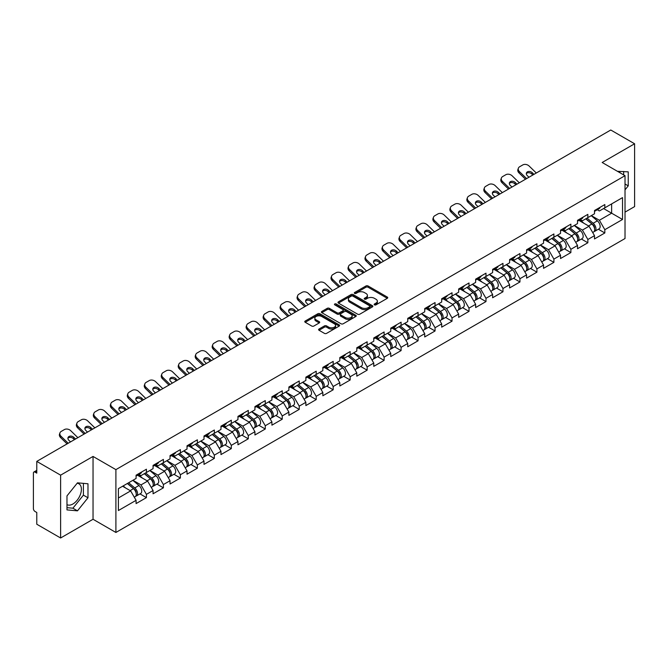 <?xml version="1.0" encoding="UTF-8"?>
<svg xmlns="http://www.w3.org/2000/svg" width="668" height="668" viewBox="0 0 668 668"><rect width="100%" height="100%" fill="white"/><g stroke="black" fill="none" stroke-linecap="round" stroke-linejoin="round"><path stroke-width="1" d="M374.464 304.858A1.06 0.61 0 0 0 375.959 304.858L387.306 298.312A1.511 0.868 0 0 0 387.749 297.694A1.511 0.868 0 0 0 387.306 297.076L368.076 285.971A1.511 0.868 0 0 0 365.947 285.971L354.591 292.526A1.06 0.61 0 0 0 354.282 292.96A1.06 0.61 0 0 0 354.591 293.394A1.06 0.61 0 0 0 356.086 293.394L357.555 292.542A4.835 2.789 0 0 1 364.394 292.542L365.997 293.469A4.835 2.789 0 0 1 367.408 295.44A4.835 2.789 0 0 1 365.997 297.419L364.528 298.262A1.06 0.61 0 0 0 364.219 298.696A1.06 0.61 0 0 0 364.528 299.13A1.06 0.61 0 0 0 366.022 299.13L367.492 298.279A4.835 2.789 0 0 1 374.33 298.279L375.934 299.206A4.835 2.789 0 0 1 377.345 301.176A4.835 2.789 0 0 1 375.934 303.147L374.464 303.998A1.06 0.61 0 0 0 374.155 304.433A1.06 0.61 0 0 0 374.464 304.858L374.464 303.998M66.975 504.632A12.007 6.931 120 0 0 72.904 503.998A12.007 6.931 120 0 0 80.753 493.418A12.007 6.931 120 0 0 78.907 483.799A12.007 6.931 120 0 0 77.137 483.256M617.524 171.359A12.007 6.931 -60 0 1 619.161 171.885A12.007 6.931 -60 0 1 620.438 173.045M319.045 329.023A1.511 0.868 0 0 0 318.603 329.641A1.511 0.868 0 0 0 319.045 330.259L324.439 333.374A1.511 0.868 0 0 0 326.577 333.374L339.185 326.093A1.511 0.868 0 0 0 339.628 325.475A1.511 0.868 0 0 0 339.185 324.865L319.955 313.76A1.511 0.868 0 0 0 317.818 313.76L305.209 321.041A1.511 0.868 0 0 0 304.767 321.65A1.511 0.868 0 0 0 305.209 322.268L311.731 326.034A1.511 0.868 0 0 0 313.868 326.034L319.262 322.92A1.511 0.868 0 0 0 319.705 322.302A1.511 0.868 0 0 0 319.262 321.684L316.031 319.822A4.041 2.33 0 0 1 314.845 318.168A4.041 2.33 0 0 1 317.342 316.014A4.041 2.33 0 0 1 321.742 316.523L334.401 323.83A4.041 2.33 0 0 1 335.586 325.475A4.041 2.33 0 0 1 333.09 327.637A4.041 2.33 0 0 1 328.689 327.128L326.577 325.909A1.511 0.868 0 0 0 324.439 325.909L319.045 329.023L319.045 330.259M93.044 456.436L60.613 475.157L36.773 461.396L610.769 130.009L634.6 143.77L602.169 162.491L625.023 175.684L115.898 469.629L93.044 456.436L93.044 519.27L115.898 532.463L115.898 469.629M357.664 314.194A1.511 0.868 0 0 0 359.801 314.194L372.41 306.913A1.511 0.868 0 0 0 372.853 306.295A1.511 0.868 0 0 0 372.41 305.677L353.18 294.58A1.511 0.868 0 0 0 351.042 294.58L338.434 301.852A1.511 0.868 0 0 0 337.991 302.47A1.511 0.868 0 0 0 338.434 303.088L357.664 314.194M335.169 305.092A1.06 0.61 0 0 1 336.246 305.243L355.777 316.515L343.185 323.78A1.511 0.868 0 0 1 341.056 323.78L321.826 312.682L321.826 311.447A1.511 0.868 0 0 0 321.383 312.065A1.511 0.868 0 0 0 321.826 312.682M321.826 311.447L327.22 308.332A1.511 0.868 0 0 1 329.357 308.332L337.156 312.833A1.511 0.868 0 0 0 339.286 312.833L342.868 310.77A1.511 0.868 0 0 0 343.31 310.152A1.511 0.868 0 0 0 342.868 309.534L334.751 304.85A1.06 0.61 0 0 1 334.443 304.416A1.06 0.61 0 0 1 335.094 303.848A1.06 0.61 0 0 1 336.246 303.982L355.793 315.271A1.511 0.868 0 0 1 356.236 315.889A1.511 0.868 0 0 1 355.793 316.507L355.793 315.271M115.898 532.463L625.023 238.526L625.023 175.684M139.971 493.894L146.426 497.618L146.426 494.353L140.981 484.926L132.932 480.275M146.426 497.618L136.088 503.589L136.088 500.324L118.403 510.536L118.403 488.667L136.088 478.455L136.088 475.19L146.426 469.22L146.426 472.485L153.064 468.652L153.064 465.387L163.401 459.417L163.401 462.682L170.039 458.849L170.039 455.584L180.377 449.614L180.377 452.887L187.023 449.046L187.023 445.781L197.361 439.811L197.361 443.084L203.999 439.252L203.999 435.979L214.336 430.008L214.336 433.281L220.974 429.449L220.974 426.176L231.312 420.205L231.312 423.479L237.95 419.646L237.95 416.373L248.296 410.411L248.296 413.676L254.934 409.843L254.934 406.578L265.271 400.608L265.271 403.873L271.909 400.04L271.909 396.775L282.247 390.805L282.247 394.07L288.885 390.237L288.885 386.972L299.231 381.002L299.231 384.267L305.869 380.434L305.869 377.169L316.206 371.199L316.206 374.464L322.844 370.631L322.844 367.367L333.182 361.396L333.182 364.661L339.82 360.829L339.82 357.564L350.166 351.593L350.166 354.858L356.804 351.026L356.804 347.761L367.141 341.791L367.141 345.055L373.779 341.223L373.779 337.958L384.117 331.988L384.117 335.252L390.755 331.42L390.755 328.155L401.092 322.185L401.092 325.458L407.739 321.625L407.739 318.352L418.076 312.382L418.076 315.655L424.714 311.822L424.714 308.549L435.052 302.579L435.052 305.852L441.69 302.019L441.69 298.746L452.027 292.776L452.027 296.049L458.665 292.217L458.665 288.943L469.011 282.981L469.011 286.246L475.649 282.414L475.649 279.149L485.987 273.179L485.987 276.443L492.625 272.611L492.625 269.346L502.962 263.376L502.962 266.641L509.6 262.808L509.6 259.543L519.946 253.573L519.946 256.838L526.584 253.005L526.584 249.74L536.922 243.77L536.922 247.035L543.56 243.202L543.56 239.937L553.897 233.967L553.897 237.232L560.535 233.399L560.535 230.134L570.881 224.164L570.881 227.429L577.519 223.596L577.519 220.331L587.857 214.361L587.857 217.626L594.495 213.793L594.495 210.529L604.832 204.558L604.832 207.832L622.518 197.619L622.518 219.48L604.832 229.692L599.388 220.273L591.339 215.622M598.378 229.233L604.832 232.965L604.832 229.692M604.832 232.965L594.495 238.935L594.495 235.662L587.857 239.495L582.413 230.068L574.363 225.425M581.402 239.035L587.857 242.768L587.857 239.495M587.857 242.768L577.519 248.73L577.519 245.465L570.881 249.298L565.437 239.87L557.379 235.219M564.418 248.838L570.881 252.562L570.881 249.298M570.881 252.562L560.535 258.533L560.535 255.268L553.897 259.101L548.461 249.673L540.404 245.022M547.443 258.641L553.897 262.365L553.897 259.101M553.897 262.365L543.56 268.336L543.56 265.071L536.922 268.903L531.477 259.476L523.428 254.825M530.467 268.444L536.922 272.168L536.922 268.903M536.922 272.168L526.584 278.139L526.584 274.874L519.946 278.706L514.502 269.279L506.444 264.628M513.483 278.247L519.946 281.971L519.946 278.706M519.946 281.971L509.6 287.941L509.6 284.677L502.962 288.509L497.526 279.082L489.469 274.431M496.508 288.05L502.962 291.774L502.962 288.509M502.962 291.774L492.625 297.744L492.625 294.479L485.987 298.312L480.542 288.885L472.493 284.234M479.532 297.853L485.987 301.577L485.987 298.312M485.987 301.577L475.649 307.547L475.649 304.282L469.011 308.115L463.567 298.688L455.509 294.037M462.548 307.656L469.011 311.38L469.011 308.115M469.011 311.38L458.665 317.35L458.665 314.085L452.027 317.918L446.591 308.491L438.534 303.84M445.573 317.45L452.027 321.183L452.027 317.918M452.027 321.183L441.69 327.153L441.69 323.88L435.052 327.721L429.607 318.294L421.558 313.643M428.597 327.253L435.052 330.986L435.052 327.721M435.052 330.986L424.714 336.956L424.714 333.683L418.076 337.515L412.632 328.097L404.583 323.446M411.613 337.056L418.076 340.789L418.076 337.515M418.076 340.789L407.739 346.759L407.739 343.486L401.092 347.318L395.656 337.899L387.599 333.248M394.638 346.859L401.092 350.591L401.092 347.318M401.092 350.591L390.755 356.562L390.755 353.288L384.117 357.121L378.672 347.694L370.623 343.051M377.662 356.662L384.117 360.394L384.117 357.121M384.117 360.394L373.779 366.356L373.779 363.091L367.141 366.924L361.697 357.497L353.648 352.854M360.687 366.465L367.141 370.189L367.141 366.924M367.141 370.189L356.804 376.159L356.804 372.894L350.166 376.727L344.721 367.3L336.664 362.649M343.703 376.268L350.166 379.992L350.166 376.727M350.166 379.992L339.82 385.962L339.82 382.697L333.182 386.53L327.746 377.103L319.688 372.452M326.727 386.071L333.182 389.795L333.182 386.53M333.182 389.795L322.844 395.765L322.844 392.5L316.206 396.333L310.762 386.906L302.713 382.255M309.752 395.873L316.206 399.598L316.206 396.333M316.206 399.598L305.869 405.568L305.869 402.303L299.231 406.136L293.786 396.709L285.729 392.058M292.768 405.676L299.231 409.4L299.231 406.136M299.231 409.4L288.885 415.371L288.885 412.106L282.247 415.939L276.811 406.511L268.753 401.86M275.792 415.479L282.247 419.203L282.247 415.939M282.247 419.203L271.909 425.174L271.909 421.909L265.271 425.741L259.827 416.314L251.778 411.663M258.817 425.282L265.271 429.006L265.271 425.741M265.271 429.006L254.934 434.977L254.934 431.712L248.296 435.544L242.851 426.117L234.794 421.466M241.833 435.077L248.296 438.809L248.296 435.544M248.296 438.809L237.95 444.779L237.95 441.515L231.312 445.347L225.876 435.92L217.818 431.269M224.857 444.88L231.312 448.612L231.312 445.347M231.312 448.612L220.974 454.582L220.974 451.309L214.336 455.142L208.892 445.723L200.843 441.072M207.882 454.683L214.336 458.415L214.336 455.142M214.336 458.415L203.999 464.385L203.999 461.112L197.361 464.945L191.916 455.526L183.867 450.875M190.898 464.485L197.361 468.218L197.361 464.945M197.361 468.218L187.023 474.188L187.023 470.915L180.377 474.748L174.941 465.329L166.883 460.678M173.922 474.288L180.377 478.021L180.377 474.748M180.377 478.021L170.039 483.991L170.039 480.718L163.401 484.55L157.957 475.123L149.908 470.481M156.947 484.091L163.401 487.824L163.401 484.55M163.401 487.824L153.064 493.786L153.064 490.521L146.426 494.353M138.877 474.414L140.981 475.633L146.426 472.485M140.981 484.926L147.62 481.094L137.466 475.232M153.064 490.521L147.62 481.094M155.853 464.611L157.957 465.83L163.401 462.682M157.957 475.123L164.604 471.291L154.442 465.429M170.039 480.718L164.604 471.291M172.837 454.808L174.941 456.027L180.377 452.887M174.941 465.329L181.579 461.488L171.417 455.626M187.023 470.915L181.579 461.488M189.812 445.005L191.916 446.224L197.361 443.084M191.916 455.526L198.555 451.693L188.401 445.823M203.999 461.112L198.555 451.693M206.788 435.202L208.892 436.421L214.336 433.281M208.892 445.723L215.53 441.89L205.377 436.02M220.974 451.309L215.53 441.89M223.772 425.407L225.876 426.618L231.312 423.479M225.876 435.92L232.514 432.087L222.352 426.217M237.95 441.515L232.514 432.087M240.747 415.605L242.851 416.815L248.296 413.676M242.851 426.117L249.49 422.285L239.336 416.414M254.934 431.712L249.49 422.285M257.723 405.802L259.827 407.012L265.271 403.873M259.827 416.314L266.465 412.482L256.312 406.62M271.909 421.909L266.465 412.482M274.707 395.999L276.811 397.209L282.247 394.07M276.811 406.511L283.449 402.679L273.287 396.817M288.885 412.106L283.449 402.679M291.682 386.196L293.786 387.407L299.231 384.267M293.786 396.709L300.425 392.876L290.271 387.014M305.869 402.303L300.425 392.876M308.658 376.393L310.762 377.604L316.206 374.464M310.762 386.906L317.4 383.073L307.247 377.211M322.844 392.5L317.4 383.073M325.642 366.59L327.746 367.809L333.182 364.661M327.746 377.103L334.384 373.27L324.222 367.408M339.82 382.697L334.384 373.27M342.617 356.787L344.721 358.006L350.166 354.858M344.721 367.3L351.36 363.467L341.198 357.605M356.804 372.894L351.36 363.467M359.593 346.984L361.697 348.203L367.141 345.055M361.697 357.497L368.335 353.664L358.182 347.803M373.779 363.091L368.335 353.664M376.577 337.181L378.672 338.4L384.117 335.252M378.672 347.694L385.319 343.861L375.157 338M390.755 353.288L385.319 343.861M393.552 327.378L395.656 328.598L401.092 325.458M395.656 337.899L402.295 334.067L392.133 328.197M407.739 343.486L402.295 334.067M410.528 317.576L412.632 318.795L418.076 315.655M412.632 328.097L419.27 324.264L409.117 318.394M424.714 333.683L419.27 324.264M427.503 307.781L429.607 308.992L435.052 305.852M429.607 318.294L436.246 314.461L426.092 308.591M441.69 323.88L436.246 314.461M444.487 297.978L446.591 299.189L452.027 296.049M446.591 308.491L453.23 304.658L443.068 298.788M458.665 314.085L453.23 304.658M461.463 288.175L463.567 289.386L469.011 286.246M463.567 298.688L470.205 294.855L460.052 288.993M475.649 304.282L470.205 294.855M478.438 278.372L480.542 279.583L485.987 276.443M480.542 288.885L487.181 285.052L477.027 279.191M492.625 294.479L487.181 285.052M495.422 268.569L497.526 269.78L502.962 266.641M497.526 279.082L504.165 275.249L494.003 269.388M509.6 284.677L504.165 275.249M512.398 258.766L514.502 259.977L519.946 256.838M514.502 269.279L521.14 265.446L510.987 259.585M526.584 274.874L521.14 265.446M529.373 248.964L531.477 250.174L536.922 247.035M531.477 259.476L538.116 255.644L527.962 249.782M543.56 265.071L538.116 255.644M546.357 239.161L548.461 240.38L553.897 237.232M548.461 249.673L555.1 245.841L544.938 239.979M560.535 255.268L555.1 245.841M563.333 229.358L565.437 230.577L570.881 227.429M565.437 239.87L572.075 236.038L561.913 230.176M577.519 245.465L572.075 236.038M580.308 219.555L582.413 220.774L587.857 217.626M582.413 230.068L589.051 226.235L578.897 220.373M594.495 235.662L589.051 226.235M597.292 209.752L599.388 210.971L604.832 207.832M599.388 220.273L611.637 213.201L611.637 203.899L622.518 197.619M603.58 208.55L622.518 219.48M625.023 212.132L634.6 206.604L634.6 143.77M60.613 475.157L60.613 537.99L36.773 524.23L36.773 512.481L35.037 511.479A2.305 1.336 -120 0 1 33.4 508.649L33.4 473.086A2.305 1.336 -120 0 1 33.876 472.025A2.305 1.336 -120 0 1 35.037 472.142L36.773 473.144L36.773 461.396M60.613 537.99L93.044 519.27M118.403 497.969L130.644 490.896L122.586 486.246M136.088 500.324L130.644 490.896M625.023 189.854L628.237 185.863L628.237 171.86L617.424 171.3M87.984 483.774L77.48 482.83L66.975 495.898L66.975 509.901L77.48 510.836L87.984 497.777L87.984 483.774M374.882 305.009L375.934 304.408A4.835 2.789 0 0 0 377.345 302.437L377.345 301.176M367.408 295.44L367.408 296.701A4.835 2.789 0 0 1 365.997 298.671L364.953 299.272M387.29 298.32L368.076 287.232A1.511 0.868 0 0 0 365.947 287.232L355.017 293.536M372.385 306.921L353.18 295.832A1.511 0.868 0 0 0 351.042 295.832L338.459 303.097M369.738 306.729A1.06 0.61 0 0 0 370.047 306.295A1.06 0.61 0 0 0 369.738 305.861L352.854 296.116A1.06 0.61 0 0 0 351.36 296.116L349.815 297.018A4.835 2.789 0 0 0 348.395 298.988A4.835 2.789 0 0 0 349.815 300.959L361.346 307.622A4.835 2.789 0 0 0 368.185 307.622L369.738 306.729L369.738 307.981A1.06 0.61 0 0 0 370.047 307.556L370.047 306.295M348.395 298.988L348.395 300.241A4.835 2.789 0 0 0 349.815 302.22L349.815 300.959M369.738 307.981L368.185 308.883A4.835 2.789 0 0 1 361.346 308.883L349.815 302.22M321.842 312.691L327.22 309.585L327.22 308.332M343.31 310.152L343.31 311.405A1.511 0.868 0 0 1 342.868 312.023L339.286 314.094A1.511 0.868 0 0 1 337.156 314.094L329.357 309.585A1.511 0.868 0 0 0 327.22 309.585M345.247 317.509A4.041 2.33 0 0 0 349.648 318.01A4.041 2.33 0 0 0 352.145 315.855A4.041 2.33 0 0 0 350.959 314.21L346.5 311.63A1.511 0.868 0 0 0 344.362 311.63L340.789 313.701A1.511 0.868 0 0 0 340.346 314.311A1.511 0.868 0 0 0 340.789 314.929L345.247 317.509L345.247 318.761A4.041 2.33 0 0 0 349.648 319.271A4.041 2.33 0 0 0 352.145 317.116L352.145 315.855M340.346 314.311L340.346 315.572A1.511 0.868 0 0 0 340.789 316.189L340.789 314.929M345.247 318.761L340.789 316.189M335.586 325.475L335.586 326.736A4.041 2.33 0 0 1 333.09 328.89A4.041 2.33 0 0 1 328.689 328.38L326.577 327.17A1.511 0.868 0 0 0 324.439 327.17L319.062 330.268M314.845 318.168L314.845 319.429A4.041 2.33 0 0 0 316.031 321.074L316.031 319.822M319.237 322.928L316.031 321.074M339.185 324.865L339.185 326.093L319.955 315.012A1.511 0.868 0 0 0 317.818 315.012L305.234 322.285M623.661 174.899L623.661 171.451M625.023 184.009L628.237 185.863M66.975 507.672L72.904 508.198L83.408 495.138L83.408 483.365M83.408 495.138L87.984 497.777M72.904 508.198L77.48 510.836M593.201 224.991L592.441 224.548M594.178 231.462A5.077 2.931 -120 0 0 594.912 231.237A5.077 2.931 -120 0 0 595.823 227.688A5.077 2.931 -120 0 0 593.176 223.262L587.055 218.094M594.912 231.237L599.104 228.815A5.077 2.931 -120 0 0 600.014 225.266A5.077 2.931 -120 0 0 597.367 220.841L591.247 215.672M585.878 218.77L592.858 224.665A3.081 1.779 60 0 1 594.52 228.464M592.683 232.522L593.61 231.988A5.077 2.931 -120 0 0 594.52 228.439A5.077 2.931 -120 0 0 591.873 224.014L585.744 218.845M583.982 223.312L579.849 219.822M525.491 179.241L519.003 172.92A4.618 3.39 -160.3 0 1 517.925 169.472L518.385 168.194A4.618 3.39 19.7 0 0 519.462 171.643L526.609 178.598M532.839 174.999L531.803 173.989A3.54 2.597 19.7 0 0 526.935 173.129A3.54 2.597 19.7 0 0 526.317 173.638M536.295 173.004L529.148 166.048A4.618 3.39 19.7 0 0 522.793 164.929L519.637 166.749A4.618 3.39 19.7 0 0 518.385 168.194M533.949 174.356L532.262 172.711A3.54 2.597 -160.3 0 0 527.394 171.851A3.54 2.597 -160.3 0 0 526.434 172.962A3.54 2.597 -160.3 0 0 527.261 175.601L528.947 177.245M595.856 209.744A5.077 2.931 60 0 1 594.912 211.13A5.077 2.931 60 0 1 594.495 211.297M600.048 207.322A5.077 2.931 60 0 1 599.104 208.708L594.912 211.13M576.225 234.794L575.457 234.351M577.194 241.265A5.077 2.931 -120 0 0 577.937 241.039A5.077 2.931 -120 0 0 578.847 237.491A5.077 2.931 -120 0 0 576.2 233.065L570.08 227.897M577.937 241.039L582.12 238.618A5.077 2.931 -120 0 0 583.039 235.069A5.077 2.931 -120 0 0 580.392 230.644L574.263 225.475M568.894 228.573L575.883 234.468A3.081 1.779 60 0 1 577.544 238.267M575.699 242.325L576.626 241.791A5.077 2.931 -120 0 0 577.544 238.242A5.077 2.931 -120 0 0 574.897 233.817L568.769 228.648M567.007 233.115L562.874 229.625M559.241 244.597L558.481 244.154M560.218 251.068A5.077 2.931 -120 0 0 560.953 250.842A5.077 2.931 -120 0 0 561.871 247.294A5.077 2.931 -120 0 0 559.225 242.868L553.096 237.699M560.953 250.842L565.145 248.421A5.077 2.931 -120 0 0 566.055 244.872A5.077 2.931 -120 0 0 563.416 240.447L557.287 235.278M551.918 238.376L558.907 244.271A3.081 1.779 60 0 1 560.569 248.062M558.724 252.128L559.65 251.594A5.077 2.931 -120 0 0 560.561 248.045A5.077 2.931 -120 0 0 557.914 243.62L551.793 238.451M550.023 242.918L545.89 239.428M542.266 254.391L541.506 253.957M543.243 260.871A5.077 2.931 -120 0 0 543.977 260.637A5.077 2.931 -120 0 0 544.888 257.088A5.077 2.931 -120 0 0 542.249 252.671L536.12 247.502M543.977 260.637L548.169 258.224A5.077 2.931 -120 0 0 549.079 254.675A5.077 2.931 -120 0 0 546.432 250.249L540.312 245.081M534.943 248.179L541.923 254.074A3.081 1.779 60 0 1 543.585 257.865M541.748 261.931L542.675 261.397A5.077 2.931 -120 0 0 543.585 257.848A5.077 2.931 -120 0 0 540.938 253.422L534.817 248.254M533.047 252.721L528.914 249.231M525.29 264.194L524.522 263.76M526.259 270.674A5.077 2.931 -120 0 0 527.002 270.44A5.077 2.931 -120 0 0 527.912 266.891A5.077 2.931 -120 0 0 525.265 262.466L519.145 257.305M527.002 270.44L531.194 268.027A5.077 2.931 -120 0 0 532.104 264.478A5.077 2.931 -120 0 0 529.457 260.052L523.328 254.884M517.959 257.982L524.948 263.877A3.081 1.779 60 0 1 526.609 267.668M524.772 271.734L525.691 271.2A5.077 2.931 -120 0 0 526.609 267.651A5.077 2.931 -120 0 0 523.962 263.225L517.834 258.057M516.072 262.516L511.938 259.034M508.306 273.997L507.546 273.563M509.283 280.476A5.077 2.931 -120 0 0 510.018 280.243A5.077 2.931 -120 0 0 510.936 276.694A5.077 2.931 -120 0 0 508.29 272.268L502.161 267.1M510.018 280.243L514.21 277.83A5.077 2.931 -120 0 0 515.128 274.281A5.077 2.931 -120 0 0 512.481 269.855L506.352 264.687M500.983 267.784L507.972 273.68A3.081 1.779 60 0 1 509.634 277.471M507.789 281.537L508.715 281.003A5.077 2.931 -120 0 0 509.626 277.454A5.077 2.931 -120 0 0 506.987 273.028L500.858 267.86M499.088 272.319L494.955 268.837M508.515 189.044L502.027 182.723A4.618 3.39 -160.3 0 1 500.942 179.274L501.401 177.997A4.618 3.39 19.7 0 0 502.486 181.446L509.626 188.401M515.863 184.802L514.828 183.792A3.54 2.597 19.7 0 0 509.96 182.932A3.54 2.597 19.7 0 0 509.342 183.441M519.312 182.807L512.172 175.851A4.618 3.39 19.7 0 0 505.818 174.724L502.662 176.552A4.618 3.39 19.7 0 0 501.401 177.997M516.974 184.159L515.287 182.514A3.54 2.597 -160.3 0 0 510.419 181.654A3.54 2.597 -160.3 0 0 509.45 182.765A3.54 2.597 -160.3 0 0 510.285 185.403L511.972 187.048M578.88 219.547A5.077 2.931 60 0 1 577.937 220.933A5.077 2.931 60 0 1 577.519 221.1M583.072 217.125A5.077 2.931 60 0 1 582.12 218.511L577.937 220.933M491.539 198.839L485.051 192.526A4.618 3.39 -160.3 0 1 483.966 189.077L484.425 187.8A4.618 3.39 19.7 0 0 485.511 191.248L492.65 198.196M498.879 194.605L497.852 193.595A3.54 2.597 19.7 0 0 492.976 192.735A3.54 2.597 19.7 0 0 492.358 193.244M502.336 192.609L495.197 185.654A4.618 3.39 19.7 0 0 488.842 184.527L485.686 186.355A4.618 3.39 19.7 0 0 484.425 187.8M499.998 193.962L498.311 192.317A3.54 2.597 -160.3 0 0 493.435 191.457A3.54 2.597 -160.3 0 0 492.475 192.568A3.54 2.597 -160.3 0 0 493.301 195.206L494.988 196.851M561.905 229.349A5.077 2.931 60 0 1 560.953 230.727A5.077 2.931 60 0 1 560.535 230.903M566.088 226.928A5.077 2.931 60 0 1 565.145 228.314L560.953 230.727M474.556 208.641L468.068 202.329A4.618 3.39 -160.3 0 1 466.99 198.88L467.45 197.603A4.618 3.39 19.7 0 0 468.527 201.043L475.674 207.998M481.904 204.4L480.868 203.398A3.54 2.597 19.7 0 0 476 202.538A3.54 2.597 19.7 0 0 475.382 203.047M485.36 202.412L478.213 195.457A4.618 3.39 19.7 0 0 471.858 194.33L468.711 196.158A4.618 3.39 19.7 0 0 467.45 197.603M483.014 203.757L481.327 202.12A3.54 2.597 -160.3 0 0 476.459 201.26A3.54 2.597 -160.3 0 0 475.499 202.371A3.54 2.597 -160.3 0 0 476.326 205.009L478.012 206.654M544.921 239.152A5.077 2.931 60 0 1 543.977 240.53A5.077 2.931 60 0 1 543.56 240.705M549.113 236.731A5.077 2.931 60 0 1 548.169 238.117L543.977 240.53M457.58 218.444L451.092 212.132A4.618 3.39 -160.3 0 1 450.015 208.683L450.474 207.406A4.618 3.39 19.7 0 0 451.551 210.846L458.691 217.801M464.928 214.203L463.893 213.201A3.54 2.597 19.7 0 0 459.025 212.34A3.54 2.597 19.7 0 0 458.407 212.85M468.377 212.215L461.237 205.26A4.618 3.39 19.7 0 0 454.883 204.132L451.727 205.953A4.618 3.39 19.7 0 0 450.474 207.406M466.039 213.56L464.352 211.923A3.54 2.597 -160.3 0 0 459.484 211.063A3.54 2.597 -160.3 0 0 458.515 212.165A3.54 2.597 -160.3 0 0 459.35 214.812L461.037 216.457M527.945 248.955A5.077 2.931 60 0 1 527.002 250.333A5.077 2.931 60 0 1 526.584 250.508M532.137 246.534A5.077 2.931 60 0 1 531.194 247.92L527.002 250.333M440.604 228.247L434.116 221.935A4.618 3.39 -160.3 0 1 433.031 218.486L433.49 217.209A4.618 3.39 19.7 0 0 434.576 220.649L441.715 227.604M447.944 224.005L446.917 223.003A3.54 2.597 19.7 0 0 442.049 222.143A3.54 2.597 19.7 0 0 441.423 222.653M451.401 222.018L444.262 215.063A4.618 3.39 19.7 0 0 437.907 213.935L434.751 215.756A4.618 3.39 19.7 0 0 433.49 217.209M449.063 223.362L447.376 221.726A3.54 2.597 -160.3 0 0 442.508 220.866A3.54 2.597 -160.3 0 0 441.54 221.968A3.54 2.597 -160.3 0 0 442.366 224.615L444.053 226.252M510.97 258.75A5.077 2.931 60 0 1 510.018 260.136A5.077 2.931 60 0 1 509.6 260.311M515.153 256.337A5.077 2.931 60 0 1 514.21 257.723L510.018 260.136M491.331 283.8L490.571 283.366M492.308 290.279A5.077 2.931 -120 0 0 493.042 290.046A5.077 2.931 -120 0 0 493.953 286.497A5.077 2.931 -120 0 0 491.314 282.071L485.185 276.903M493.042 290.046L497.234 287.632A5.077 2.931 -120 0 0 498.144 284.075A5.077 2.931 -120 0 0 495.497 279.658L489.377 274.49M484.008 277.587L490.997 283.483A3.081 1.779 60 0 1 492.658 287.273M490.813 291.331L491.74 290.805A5.077 2.931 -120 0 0 492.65 287.248A5.077 2.931 -120 0 0 490.003 282.831L483.882 277.663M482.112 282.121L477.979 278.639M423.621 238.05L417.133 231.729A4.618 3.39 -160.3 0 1 416.055 228.289L416.515 227.011A4.618 3.39 19.7 0 0 417.592 230.452L424.739 237.407M430.969 233.808L429.941 232.806A3.54 2.597 19.7 0 0 425.065 231.946A3.54 2.597 19.7 0 0 424.447 232.456M434.425 231.813L427.278 224.857A4.618 3.39 19.7 0 0 420.932 223.738L417.776 225.559A4.618 3.39 19.7 0 0 416.515 227.011M432.087 233.165L430.401 231.529A3.54 2.597 -160.3 0 0 425.524 230.66A3.54 2.597 -160.3 0 0 424.564 231.771A3.54 2.597 -160.3 0 0 425.391 234.418L427.077 236.054M493.986 268.553A5.077 2.931 60 0 1 493.042 269.939A5.077 2.931 60 0 1 492.625 270.114M498.178 266.14A5.077 2.931 60 0 1 497.234 267.517L493.042 269.939M474.355 293.603L473.587 293.16M475.324 300.082A5.077 2.931 -120 0 0 476.067 299.849A5.077 2.931 -120 0 0 476.977 296.3A5.077 2.931 -120 0 0 474.33 291.874L468.21 286.706M476.067 299.849L480.259 297.427A5.077 2.931 -120 0 0 481.169 293.878A5.077 2.931 -120 0 0 478.522 289.453L472.401 284.292M467.024 287.39L474.013 293.285A3.081 1.779 60 0 1 475.674 297.076M473.837 301.134L474.756 300.6A5.077 2.931 -120 0 0 475.674 297.051A5.077 2.931 -120 0 0 473.027 292.634L466.899 287.465M465.137 291.924L461.003 288.442M406.645 247.853L400.157 241.532A4.618 3.39 -160.3 0 1 399.08 238.092L399.539 236.806A4.618 3.39 19.7 0 0 400.616 240.255L407.756 247.21M413.993 243.611L412.958 242.609A3.54 2.597 19.7 0 0 408.09 241.749A3.54 2.597 19.7 0 0 407.472 242.259M417.442 241.616L410.302 234.66A4.618 3.39 19.7 0 0 403.948 233.541L400.792 235.361A4.618 3.39 19.7 0 0 399.539 236.806M415.104 242.968L413.417 241.323A3.54 2.597 -160.3 0 0 408.549 240.463A3.54 2.597 -160.3 0 0 407.58 241.574A3.54 2.597 -160.3 0 0 408.415 244.221L410.102 245.857M477.01 278.356A5.077 2.931 60 0 1 476.067 279.742A5.077 2.931 60 0 1 475.649 279.917M481.202 275.942A5.077 2.931 60 0 1 480.259 277.32L476.067 279.742M457.371 303.406L456.611 302.963M458.348 309.885A5.077 2.931 -120 0 0 459.083 309.651A5.077 2.931 -120 0 0 460.001 306.103A5.077 2.931 -120 0 0 457.355 301.677L451.226 296.509M459.083 309.651L463.275 307.23A5.077 2.931 -120 0 0 464.193 303.681A5.077 2.931 -120 0 0 461.546 299.256L455.417 294.095M450.048 297.193L457.037 303.088A3.081 1.779 60 0 1 458.699 306.879M456.854 310.937L457.78 310.403A5.077 2.931 -120 0 0 458.691 306.854A5.077 2.931 -120 0 0 456.052 302.429L449.923 297.268M448.153 301.727L444.02 298.245M389.669 257.656L383.181 251.335A4.618 3.39 -160.3 0 1 382.096 247.895L382.555 246.609A4.618 3.39 19.7 0 0 383.641 250.057L390.78 257.013M397.017 253.414L395.982 252.412A3.54 2.597 19.7 0 0 391.114 251.552A3.54 2.597 19.7 0 0 390.496 252.061M400.466 251.418L393.327 244.463A4.618 3.39 19.7 0 0 386.972 243.344L383.816 245.164A4.618 3.39 19.7 0 0 382.555 246.609M398.128 252.771L396.441 251.126A3.54 2.597 -160.3 0 0 391.573 250.266A3.54 2.597 -160.3 0 0 390.605 251.377A3.54 2.597 -160.3 0 0 391.431 254.024L393.118 255.66M460.035 288.159A5.077 2.931 60 0 1 459.083 289.545A5.077 2.931 60 0 1 458.665 289.72M464.218 285.745A5.077 2.931 60 0 1 463.275 287.123L459.083 289.545M440.396 313.209L439.636 312.766M441.373 319.68A5.077 2.931 -120 0 0 442.107 319.454A5.077 2.931 -120 0 0 443.018 315.906A5.077 2.931 -120 0 0 440.379 311.48L434.25 306.311M442.107 319.454L446.299 317.033A5.077 2.931 -120 0 0 447.209 313.484A5.077 2.931 -120 0 0 444.562 309.059L438.442 303.89M433.073 306.996L440.062 312.891A3.081 1.779 60 0 1 441.723 316.682M439.878 320.74L440.805 320.206A5.077 2.931 -120 0 0 441.715 316.657A5.077 2.931 -120 0 0 439.068 312.232L432.947 307.063M431.177 311.53L427.044 308.04M372.686 267.459L366.198 261.138A4.618 3.39 -160.3 0 1 365.12 257.698L365.58 256.412A4.618 3.39 19.7 0 0 366.657 259.86L373.804 266.816M380.034 263.217L379.006 262.215A3.54 2.597 19.7 0 0 374.13 261.355A3.54 2.597 19.7 0 0 373.512 261.864M383.49 261.221L376.343 254.266A4.618 3.39 19.7 0 0 369.997 253.147L366.841 254.967A4.618 3.39 19.7 0 0 365.58 256.412M381.152 262.574L379.466 260.929A3.54 2.597 -160.3 0 0 374.589 260.069A3.54 2.597 -160.3 0 0 373.629 261.18A3.54 2.597 -160.3 0 0 374.456 263.818L376.142 265.463M443.051 297.961A5.077 2.931 60 0 1 442.107 299.347A5.077 2.931 60 0 1 441.69 299.523M447.243 295.54A5.077 2.931 60 0 1 446.299 296.926L442.107 299.347M423.42 323.011L422.66 322.569M424.389 329.483A5.077 2.931 -120 0 0 425.132 329.257A5.077 2.931 -120 0 0 426.042 325.708A5.077 2.931 -120 0 0 423.395 321.283L417.275 316.114M425.132 329.257L429.324 326.836A5.077 2.931 -120 0 0 430.234 323.287A5.077 2.931 -120 0 0 427.587 318.861L421.466 313.693M416.097 316.799L423.078 322.694A3.081 1.779 60 0 1 424.739 326.485M422.902 330.543L423.821 330.009A5.077 2.931 -120 0 0 424.739 326.46A5.077 2.931 -120 0 0 422.092 322.034L415.964 316.866M414.202 321.333L410.069 317.843M355.71 277.262L349.222 270.941A4.618 3.39 -160.3 0 1 348.145 267.501L348.604 266.215A4.618 3.39 19.7 0 0 349.681 269.663L356.829 276.619M363.058 273.02L362.023 272.01A3.54 2.597 19.7 0 0 357.155 271.15A3.54 2.597 19.7 0 0 356.537 271.667M366.515 271.024L359.367 264.069A4.618 3.39 19.7 0 0 353.013 262.95L349.857 264.77A4.618 3.39 19.7 0 0 348.604 266.215M364.169 272.377L362.482 270.732A3.54 2.597 -160.3 0 0 357.614 269.872A3.54 2.597 -160.3 0 0 356.654 270.983A3.54 2.597 -160.3 0 0 357.48 273.621L359.167 275.266M426.075 307.764A5.077 2.931 60 0 1 425.132 309.15A5.077 2.931 60 0 1 424.714 309.317M430.267 305.343A5.077 2.931 60 0 1 429.324 306.729L425.132 309.15M406.436 332.814L405.676 332.372M407.413 339.286A5.077 2.931 -120 0 0 408.156 339.06A5.077 2.931 -120 0 0 409.066 335.511A5.077 2.931 -120 0 0 406.42 331.086L400.291 325.917M408.156 339.06L412.34 336.639A5.077 2.931 -120 0 0 413.258 333.09A5.077 2.931 -120 0 0 410.611 328.664L404.482 323.496M399.113 326.602L406.102 332.497A3.081 1.779 60 0 1 407.764 336.288M405.919 340.346L406.845 339.812A5.077 2.931 -120 0 0 407.756 336.263A5.077 2.931 -120 0 0 405.117 331.837L398.988 326.669M397.226 331.136L393.093 327.646M338.734 287.065L332.246 280.744A4.618 3.39 -160.3 0 1 331.161 277.295L331.62 276.018A4.618 3.39 19.7 0 0 332.706 279.466L339.845 286.422M346.082 282.823L345.047 281.812A3.54 2.597 19.7 0 0 340.179 280.952A3.54 2.597 19.7 0 0 339.561 281.47M349.531 280.827L342.392 273.872A4.618 3.39 19.7 0 0 336.037 272.753L332.881 274.573A4.618 3.39 19.7 0 0 331.62 276.018M347.193 282.18L345.506 280.535A3.54 2.597 -160.3 0 0 340.638 279.675A3.54 2.597 -160.3 0 0 339.67 280.785A3.54 2.597 -160.3 0 0 340.496 283.424L342.183 285.069M409.1 317.567A5.077 2.931 60 0 1 408.156 318.953A5.077 2.931 60 0 1 407.739 319.12M413.292 315.146A5.077 2.931 60 0 1 412.34 316.532L408.156 318.953M389.461 342.617L388.701 342.175M390.438 349.088A5.077 2.931 -120 0 0 391.172 348.863A5.077 2.931 -120 0 0 392.091 345.314A5.077 2.931 -120 0 0 389.444 340.889L383.315 335.72M391.172 348.863L395.364 346.441A5.077 2.931 -120 0 0 396.274 342.893A5.077 2.931 -120 0 0 393.636 338.467L387.507 333.299M382.138 336.396L389.127 342.292A3.081 1.779 60 0 1 390.788 346.091M388.943 350.149L389.87 349.614A5.077 2.931 -120 0 0 390.78 346.066A5.077 2.931 -120 0 0 388.133 341.64L382.012 336.472M380.242 340.939L376.109 337.449M321.759 296.868L315.271 290.547A4.618 3.39 -160.3 0 1 314.185 287.098L314.645 285.82A4.618 3.39 19.7 0 0 315.73 289.269L322.869 296.225M329.099 292.626L328.071 291.615A3.54 2.597 19.7 0 0 323.195 290.755A3.54 2.597 19.7 0 0 322.577 291.265M332.555 290.63L325.416 283.675A4.618 3.39 19.7 0 0 319.062 282.556L315.906 284.376A4.618 3.39 19.7 0 0 314.645 285.82M330.217 291.983L328.531 290.338A3.54 2.597 -160.3 0 0 323.654 289.478A3.54 2.597 -160.3 0 0 322.694 290.588A3.54 2.597 -160.3 0 0 323.521 293.227L325.207 294.872M392.116 327.37A5.077 2.931 60 0 1 391.172 328.756A5.077 2.931 60 0 1 390.755 328.923M396.308 324.949A5.077 2.931 60 0 1 395.364 326.335L391.172 328.756M372.485 352.42L371.725 351.978M373.454 358.891A5.077 2.931 -120 0 0 374.197 358.666A5.077 2.931 -120 0 0 375.107 355.117A5.077 2.931 -120 0 0 372.46 350.692L366.34 345.523M374.197 358.666L378.389 356.244A5.077 2.931 -120 0 0 379.299 352.696A5.077 2.931 -120 0 0 376.652 348.27L370.531 343.101M365.162 346.199L372.143 352.094A3.081 1.779 60 0 1 373.804 355.894M371.967 359.952L372.894 359.417A5.077 2.931 -120 0 0 373.804 355.869A5.077 2.931 -120 0 0 371.157 351.443L365.029 346.274M363.267 350.742L359.134 347.251M304.775 306.67L298.287 300.349A4.618 3.39 -160.3 0 1 297.21 296.901L297.669 295.623A4.618 3.39 19.7 0 0 298.746 299.072L305.894 306.027M312.123 302.429L311.088 301.418A3.54 2.597 19.7 0 0 306.22 300.558A3.54 2.597 19.7 0 0 305.602 301.068M315.58 300.433L308.432 293.477A4.618 3.39 19.7 0 0 302.078 292.35L298.922 294.179A4.618 3.39 19.7 0 0 297.669 295.623M313.234 301.786L311.547 300.141A3.54 2.597 -160.3 0 0 306.679 299.281A3.54 2.597 -160.3 0 0 305.719 300.391A3.54 2.597 -160.3 0 0 306.545 303.03L308.232 304.675M375.14 337.173A5.077 2.931 60 0 1 374.197 338.559A5.077 2.931 60 0 1 373.779 338.726M379.332 334.751A5.077 2.931 60 0 1 378.389 336.138L374.197 338.559M355.51 362.223L354.741 361.78M356.478 368.694A5.077 2.931 -120 0 0 357.221 368.469A5.077 2.931 -120 0 0 358.131 364.92A5.077 2.931 -120 0 0 355.485 360.495L349.364 355.326M357.221 368.469L361.405 366.047A5.077 2.931 -120 0 0 362.323 362.499A5.077 2.931 -120 0 0 359.676 358.073L353.547 352.904M348.178 356.002L355.167 361.897A3.081 1.779 60 0 1 356.829 365.697M354.984 369.755L355.91 369.22A5.077 2.931 -120 0 0 356.829 365.672A5.077 2.931 -120 0 0 354.182 361.246L348.053 356.077M346.291 360.545L342.158 357.054M287.799 316.473L281.311 310.152A4.618 3.39 -160.3 0 1 280.226 306.704L280.685 305.426A4.618 3.39 19.7 0 0 281.771 308.875L288.91 315.83M295.147 312.232L294.112 311.221A3.54 2.597 19.7 0 0 289.244 310.361A3.54 2.597 19.7 0 0 288.626 310.87M298.596 310.236L291.457 303.28A4.618 3.39 19.7 0 0 285.102 302.153L281.946 303.982A4.618 3.39 19.7 0 0 280.685 305.426M296.258 311.589L294.571 309.944A3.54 2.597 -160.3 0 0 289.703 309.084A3.54 2.597 -160.3 0 0 288.735 310.194A3.54 2.597 -160.3 0 0 289.57 312.833L291.248 314.478M358.165 346.976A5.077 2.931 60 0 1 357.221 348.362A5.077 2.931 60 0 1 356.804 348.529M362.357 344.554A5.077 2.931 60 0 1 361.405 345.94L357.221 348.362M338.526 372.018L337.766 371.583M339.503 378.497A5.077 2.931 -120 0 0 340.237 378.272A5.077 2.931 -120 0 0 341.156 374.715A5.077 2.931 -120 0 0 338.509 370.297L332.38 365.129M340.237 378.272L344.429 375.85A5.077 2.931 -120 0 0 345.339 372.301A5.077 2.931 -120 0 0 342.701 367.876L336.572 362.707M331.203 365.805L338.192 371.7A3.081 1.779 60 0 1 339.853 375.491M338.008 379.558L338.935 379.023A5.077 2.931 -120 0 0 339.845 375.474A5.077 2.931 -120 0 0 337.198 371.049L331.077 365.88M329.307 370.348L325.174 366.857M270.824 326.268L264.336 319.955A4.618 3.39 -160.3 0 1 263.25 316.507L263.71 315.229A4.618 3.39 19.7 0 0 264.795 318.669L271.934 325.625M278.164 322.026L277.136 321.024A3.54 2.597 19.7 0 0 272.26 320.164A3.54 2.597 19.7 0 0 271.642 320.673M281.62 320.039L274.481 313.083A4.618 3.39 19.7 0 0 268.127 311.956L264.971 313.785A4.618 3.39 19.7 0 0 263.71 315.229M279.282 321.383L277.596 319.747A3.54 2.597 -160.3 0 0 272.719 318.886A3.54 2.597 -160.3 0 0 271.759 319.997A3.54 2.597 -160.3 0 0 272.586 322.636L274.272 324.281M341.189 356.779A5.077 2.931 60 0 1 340.237 358.157A5.077 2.931 60 0 1 339.82 358.332M345.373 354.357A5.077 2.931 60 0 1 344.429 355.743L340.237 358.157M321.55 381.82L320.79 381.386M322.527 388.3A5.077 2.931 -120 0 0 323.262 388.066A5.077 2.931 -120 0 0 324.172 384.517A5.077 2.931 -120 0 0 321.533 380.092L315.405 374.932M323.262 388.066L327.454 385.653A5.077 2.931 -120 0 0 328.364 382.104A5.077 2.931 -120 0 0 325.717 377.679L319.596 372.51M314.227 375.608L321.208 381.503A3.081 1.779 60 0 1 322.869 385.294M321.032 389.361L321.959 388.826A5.077 2.931 -120 0 0 322.869 385.277A5.077 2.931 -120 0 0 320.222 380.852L314.102 375.683M312.332 380.15L308.199 376.66M253.84 336.071L247.352 329.758A4.618 3.39 -160.3 0 1 246.275 326.31L246.734 325.032A4.618 3.39 19.7 0 0 247.811 328.472L254.959 335.428M261.188 331.829L260.153 330.827A3.54 2.597 19.7 0 0 255.285 329.967A3.54 2.597 19.7 0 0 254.667 330.476M264.645 329.842L257.497 322.886A4.618 3.39 19.7 0 0 251.143 321.759L247.987 323.579A4.618 3.39 19.7 0 0 246.734 325.032M262.299 331.186L260.612 329.549A3.54 2.597 -160.3 0 0 255.744 328.689A3.54 2.597 -160.3 0 0 254.784 329.8A3.54 2.597 -160.3 0 0 255.61 332.439L257.297 334.084M324.205 366.582A5.077 2.931 60 0 1 323.262 367.959A5.077 2.931 60 0 1 322.844 368.135M328.397 364.16A5.077 2.931 60 0 1 327.454 365.546L323.262 367.959M304.575 391.623L303.806 391.189M305.543 398.103A5.077 2.931 -120 0 0 306.286 397.869A5.077 2.931 -120 0 0 307.196 394.32A5.077 2.931 -120 0 0 304.55 389.895L298.429 384.735M306.286 397.869L310.47 395.456A5.077 2.931 -120 0 0 311.388 391.907A5.077 2.931 -120 0 0 308.741 387.482L302.612 382.313M297.243 385.411L304.232 391.306A3.081 1.779 60 0 1 305.894 395.097M304.049 399.163L304.975 398.629A5.077 2.931 -120 0 0 305.894 395.08A5.077 2.931 -120 0 0 303.247 390.655L297.118 385.486M295.356 389.945L291.223 386.463M236.864 345.874L230.376 339.561A4.618 3.39 -160.3 0 1 229.299 336.113L229.759 334.835A4.618 3.39 19.7 0 0 230.836 338.275L237.975 345.231M244.212 341.632L243.177 340.63A3.54 2.597 19.7 0 0 238.309 339.77A3.54 2.597 19.7 0 0 237.691 340.279M247.661 339.645L240.522 332.689A4.618 3.39 19.7 0 0 234.167 331.562L231.011 333.382A4.618 3.39 19.7 0 0 229.759 334.835M245.323 340.989L243.636 339.352A3.54 2.597 -160.3 0 0 238.768 338.492A3.54 2.597 -160.3 0 0 237.8 339.594A3.54 2.597 -160.3 0 0 238.635 342.241L240.321 343.878M307.23 376.385A5.077 2.931 60 0 1 306.286 377.762A5.077 2.931 60 0 1 305.869 377.938M311.422 373.963A5.077 2.931 60 0 1 310.47 375.349L306.286 377.762M287.591 401.426L286.831 400.992M288.568 407.906A5.077 2.931 -120 0 0 289.302 407.672A5.077 2.931 -120 0 0 290.221 404.123A5.077 2.931 -120 0 0 287.574 399.698L281.445 394.529M289.302 407.672L293.494 405.259A5.077 2.931 -120 0 0 294.404 401.71A5.077 2.931 -120 0 0 291.766 397.285L285.637 392.116M280.268 395.214L287.257 401.109A3.081 1.779 60 0 1 288.918 404.9M287.073 408.966L288 408.432A5.077 2.931 -120 0 0 288.91 404.883A5.077 2.931 -120 0 0 286.263 400.458L280.142 395.289M278.372 399.748L274.239 396.266M219.889 355.677L213.401 349.364A4.618 3.39 -160.3 0 1 212.315 345.915L212.775 344.638A4.618 3.39 19.7 0 0 213.86 348.078L220.999 355.034M227.229 351.435L226.201 350.433A3.54 2.597 19.7 0 0 221.325 349.573A3.54 2.597 19.7 0 0 220.707 350.082M230.685 349.439L223.546 342.484A4.618 3.39 19.7 0 0 217.192 341.365L214.036 343.185A4.618 3.39 19.7 0 0 212.775 344.638M228.347 350.792L226.661 349.155A3.54 2.597 -160.3 0 0 221.793 348.295A3.54 2.597 -160.3 0 0 220.824 349.397A3.54 2.597 -160.3 0 0 221.651 352.044L223.337 353.681M290.254 386.179A5.077 2.931 60 0 1 289.302 387.565A5.077 2.931 60 0 1 288.885 387.741M294.438 383.766A5.077 2.931 60 0 1 293.494 385.144L289.302 387.565M270.615 411.229L269.855 410.787M271.592 417.709A5.077 2.931 -120 0 0 272.327 417.475A5.077 2.931 -120 0 0 273.237 413.926A5.077 2.931 -120 0 0 270.598 409.501L264.47 404.332M272.327 417.475L276.519 415.053A5.077 2.931 -120 0 0 277.429 411.505A5.077 2.931 -120 0 0 274.782 407.088L268.661 401.919M263.292 405.017L270.281 410.912A3.081 1.779 60 0 1 271.943 414.703M270.097 418.761L271.024 418.226A5.077 2.931 -120 0 0 271.934 414.678A5.077 2.931 -120 0 0 269.287 410.261L263.167 405.092M261.397 409.551L257.264 406.069M202.905 365.479L196.417 359.159A4.618 3.39 -160.3 0 1 195.34 355.718L195.799 354.441A4.618 3.39 19.7 0 0 196.876 357.881L204.024 364.837M210.253 361.238L209.218 360.236A3.54 2.597 19.7 0 0 204.35 359.376A3.54 2.597 19.7 0 0 203.732 359.885M213.71 359.242L206.562 352.286A4.618 3.39 19.7 0 0 200.216 351.168L197.06 352.988A4.618 3.39 19.7 0 0 195.799 354.441M211.372 360.595L209.685 358.95A3.54 2.597 -160.3 0 0 204.809 358.09A3.54 2.597 -160.3 0 0 203.849 359.2A3.54 2.597 -160.3 0 0 204.675 361.847L206.362 363.484M273.27 395.982A5.077 2.931 60 0 1 272.327 397.368A5.077 2.931 60 0 1 271.909 397.543M277.462 393.569A5.077 2.931 60 0 1 276.519 394.947L272.327 397.368M253.64 421.032L252.871 420.589M254.608 427.512A5.077 2.931 -120 0 0 255.351 427.278A5.077 2.931 -120 0 0 256.261 423.729A5.077 2.931 -120 0 0 253.615 419.304L247.494 414.135M255.351 427.278L259.543 424.856A5.077 2.931 -120 0 0 260.453 421.308A5.077 2.931 -120 0 0 257.806 416.882L251.686 411.722M246.308 414.82L253.297 420.715A3.081 1.779 60 0 1 254.959 424.506M253.122 428.564L254.04 428.029A5.077 2.931 -120 0 0 254.959 424.481A5.077 2.931 -120 0 0 252.312 420.055L246.183 414.895M244.421 419.354L240.288 415.872M185.929 375.282L179.441 368.961A4.618 3.39 -160.3 0 1 178.364 365.521L178.824 364.235A4.618 3.39 19.7 0 0 179.901 367.684L187.04 374.639M193.277 371.041L192.242 370.039A3.54 2.597 19.7 0 0 187.374 369.179A3.54 2.597 19.7 0 0 186.756 369.688M196.726 369.045L189.587 362.089A4.618 3.39 19.7 0 0 183.232 360.971L180.076 362.791A4.618 3.39 19.7 0 0 178.824 364.235M194.388 370.398L192.701 368.753A3.54 2.597 -160.3 0 0 187.833 367.893A3.54 2.597 -160.3 0 0 186.865 369.003A3.54 2.597 -160.3 0 0 187.7 371.65L189.386 373.287M256.295 405.785A5.077 2.931 60 0 1 255.351 407.171A5.077 2.931 60 0 1 254.934 407.346M260.487 403.372A5.077 2.931 60 0 1 259.543 404.75L255.351 407.171M236.656 430.835L235.896 430.392M237.633 437.306A5.077 2.931 -120 0 0 238.367 437.081A5.077 2.931 -120 0 0 239.286 433.532A5.077 2.931 -120 0 0 236.639 429.106L230.51 423.938M238.367 437.081L242.559 434.659A5.077 2.931 -120 0 0 243.478 431.11A5.077 2.931 -120 0 0 240.831 426.685L234.702 421.516M229.333 424.623L236.322 430.518A3.081 1.779 60 0 1 237.983 434.309M236.138 438.367L237.065 437.832A5.077 2.931 -120 0 0 237.975 434.284A5.077 2.931 -120 0 0 235.336 429.858L229.207 424.689M227.437 429.157L223.304 425.666M168.954 385.085L162.466 378.764A4.618 3.39 -160.3 0 1 161.38 375.324L161.84 374.038A4.618 3.39 19.7 0 0 162.925 377.487L170.064 384.442M176.302 380.844L175.267 379.841A3.54 2.597 19.7 0 0 170.398 378.981A3.54 2.597 19.7 0 0 169.781 379.491M179.75 378.848L172.611 371.892A4.618 3.39 19.7 0 0 166.257 370.773L163.101 372.594A4.618 3.39 19.7 0 0 161.84 374.038M177.412 380.201L175.726 378.556A3.54 2.597 -160.3 0 0 170.858 377.696A3.54 2.597 -160.3 0 0 169.889 378.806A3.54 2.597 -160.3 0 0 170.716 381.445L172.402 383.09M239.319 415.588A5.077 2.931 60 0 1 238.367 416.974A5.077 2.931 60 0 1 237.95 417.149M243.503 413.166A5.077 2.931 60 0 1 242.559 414.552L238.367 416.974M219.68 440.638L218.92 440.195M220.657 447.109A5.077 2.931 -120 0 0 221.392 446.884A5.077 2.931 -120 0 0 222.302 443.335A5.077 2.931 -120 0 0 219.663 438.909L213.535 433.741M221.392 446.884L225.584 444.462A5.077 2.931 -120 0 0 226.494 440.913A5.077 2.931 -120 0 0 223.847 436.488L217.726 431.319M212.357 434.425L219.346 440.321A3.081 1.779 60 0 1 221.008 444.111M219.162 448.17L220.089 447.635A5.077 2.931 -120 0 0 220.999 444.086A5.077 2.931 -120 0 0 218.352 439.661L212.232 434.492M210.462 438.959L206.328 435.469M151.97 394.888L145.482 388.567A4.618 3.39 -160.3 0 1 144.405 385.127L144.864 383.841A4.618 3.39 19.7 0 0 145.941 387.29L153.089 394.245M159.318 390.646L158.291 389.644A3.54 2.597 19.7 0 0 153.415 388.776A3.54 2.597 19.7 0 0 152.797 389.294M162.775 388.651L155.627 381.695A4.618 3.39 19.7 0 0 149.281 380.576L146.125 382.397A4.618 3.39 19.7 0 0 144.864 383.841M160.437 390.003L158.75 388.358A3.54 2.597 -160.3 0 0 153.874 387.498A3.54 2.597 -160.3 0 0 152.914 388.609A3.54 2.597 -160.3 0 0 153.74 391.248L155.427 392.893M222.335 425.391A5.077 2.931 60 0 1 221.392 426.777A5.077 2.931 60 0 1 220.974 426.944M226.527 422.969A5.077 2.931 60 0 1 225.584 424.355L221.392 426.777M202.705 450.441L201.945 449.998M203.673 456.912A5.077 2.931 -120 0 0 204.416 456.687A5.077 2.931 -120 0 0 205.327 453.138A5.077 2.931 -120 0 0 202.68 448.712L196.559 443.544M204.416 456.687L208.608 454.265A5.077 2.931 -120 0 0 209.518 450.716A5.077 2.931 -120 0 0 206.871 446.291L200.751 441.122M195.373 444.228L202.362 450.123A3.081 1.779 60 0 1 204.024 453.914M202.187 457.972L203.105 457.438A5.077 2.931 -120 0 0 204.024 453.889A5.077 2.931 -120 0 0 201.377 449.464L195.248 444.295M193.486 448.762L189.353 445.272M134.994 404.691L128.506 398.37A4.618 3.39 -160.3 0 1 127.429 394.93L127.889 393.644A4.618 3.39 19.7 0 0 128.966 397.093L136.105 404.048M142.342 400.449L141.307 399.439A3.54 2.597 19.7 0 0 136.439 398.579A3.54 2.597 19.7 0 0 135.821 399.097M145.799 398.454L138.652 391.498A4.618 3.39 19.7 0 0 132.297 390.379L129.141 392.2A4.618 3.39 19.7 0 0 127.889 393.644M143.453 399.806L141.766 398.161A3.54 2.597 -160.3 0 0 136.898 397.301A3.54 2.597 -160.3 0 0 135.93 398.412A3.54 2.597 -160.3 0 0 136.765 401.05L138.451 402.695M205.36 435.194A5.077 2.931 60 0 1 204.416 436.58A5.077 2.931 60 0 1 203.999 436.747M209.552 432.772A5.077 2.931 60 0 1 208.608 434.158L204.416 436.58M185.721 460.244L184.961 459.801M186.698 466.715A5.077 2.931 -120 0 0 187.441 466.489A5.077 2.931 -120 0 0 188.351 462.941A5.077 2.931 -120 0 0 185.704 458.515L179.575 453.347M187.441 466.489L191.624 464.068A5.077 2.931 -120 0 0 192.543 460.519A5.077 2.931 -120 0 0 189.896 456.094L183.767 450.925M178.398 454.031L185.387 459.926A3.081 1.779 60 0 1 187.048 463.717M185.203 467.775L186.13 467.241A5.077 2.931 -120 0 0 187.04 463.692A5.077 2.931 -120 0 0 184.401 459.267L178.272 454.098M176.511 458.565L172.377 455.075M118.019 414.494L111.531 408.173A4.618 3.39 -160.3 0 1 110.445 404.724L110.905 403.447A4.618 3.39 19.7 0 0 111.99 406.895L119.129 413.851M125.367 410.252L124.332 409.242A3.54 2.597 19.7 0 0 119.463 408.382A3.54 2.597 19.7 0 0 118.846 408.899M128.815 408.257L121.676 401.301A4.618 3.39 19.7 0 0 115.322 400.182L112.166 402.002A4.618 3.39 19.7 0 0 110.905 403.447M126.477 409.609L124.791 407.964A3.54 2.597 -160.3 0 0 119.923 407.104A3.54 2.597 -160.3 0 0 118.954 408.215A3.54 2.597 -160.3 0 0 119.781 410.853L121.467 412.498M188.384 444.997A5.077 2.931 60 0 1 187.441 446.383A5.077 2.931 60 0 1 187.023 446.55M192.576 442.575A5.077 2.931 60 0 1 191.624 443.961L187.441 446.383M168.745 470.047L167.985 469.604M169.722 476.518A5.077 2.931 -120 0 0 170.457 476.292A5.077 2.931 -120 0 0 171.375 472.744A5.077 2.931 -120 0 0 168.728 468.318L162.6 463.149M170.457 476.292L174.649 473.871A5.077 2.931 -120 0 0 175.559 470.322A5.077 2.931 -120 0 0 172.92 465.897L166.791 460.728M161.422 463.826L168.411 469.721A3.081 1.779 60 0 1 170.073 473.52M168.227 477.578L169.154 477.044A5.077 2.931 -120 0 0 170.064 473.495A5.077 2.931 -120 0 0 167.417 469.07L161.297 463.901M159.527 468.368L155.393 464.878M101.043 424.297L94.547 417.976A4.618 3.39 -160.3 0 1 93.47 414.527L93.929 413.25A4.618 3.39 19.7 0 0 95.015 416.698L102.154 423.654M108.383 420.055L107.356 419.045A3.54 2.597 19.7 0 0 102.48 418.185A3.54 2.597 19.7 0 0 101.862 418.694M111.84 418.059L104.701 411.104A4.618 3.39 19.7 0 0 98.346 409.985L95.19 411.805A4.618 3.39 19.7 0 0 93.929 413.25M109.502 419.412L107.815 417.767A3.54 2.597 -160.3 0 0 102.939 416.907A3.54 2.597 -160.3 0 0 101.979 418.018A3.54 2.597 -160.3 0 0 102.805 420.656L104.492 422.301M171.4 454.799A5.077 2.931 60 0 1 170.457 456.186A5.077 2.931 60 0 1 170.039 456.353M175.592 452.378A5.077 2.931 60 0 1 174.649 453.764L170.457 456.186M151.77 479.849L151.01 479.407M152.738 486.321A5.077 2.931 -120 0 0 153.481 486.095A5.077 2.931 -120 0 0 154.392 482.546A5.077 2.931 -120 0 0 151.745 478.121L145.624 472.952M153.481 486.095L157.673 483.674A5.077 2.931 -120 0 0 158.583 480.125A5.077 2.931 -120 0 0 155.936 475.7L149.816 470.531M144.447 473.629L151.427 479.524A3.081 1.779 60 0 1 153.089 483.323M151.252 487.381L152.17 486.847A5.077 2.931 -120 0 0 153.089 483.298A5.077 2.931 -120 0 0 150.442 478.873L144.313 473.704M142.551 478.171L138.418 474.681M84.059 434.1L77.572 427.779A4.618 3.39 -160.3 0 1 76.494 424.33L76.954 423.053A4.618 3.39 19.7 0 0 78.031 426.501L85.178 433.457M91.407 429.858L90.372 428.848A3.54 2.597 19.7 0 0 85.504 427.988A3.54 2.597 19.7 0 0 84.886 428.497M94.864 427.862L87.717 420.907A4.618 3.39 19.7 0 0 81.362 419.78L78.206 421.608A4.618 3.39 19.7 0 0 76.954 423.053M92.518 429.215L90.831 427.57A3.54 2.597 -160.3 0 0 85.963 426.71A3.54 2.597 -160.3 0 0 85.003 427.821A3.54 2.597 -160.3 0 0 85.83 430.459L87.516 432.104M154.425 464.602A5.077 2.931 60 0 1 153.481 465.988A5.077 2.931 60 0 1 153.064 466.155M158.617 462.181A5.077 2.931 60 0 1 157.673 463.567L153.481 465.988M134.794 489.652L134.026 489.21M135.763 496.124A5.077 2.931 -120 0 0 136.506 495.898A5.077 2.931 -120 0 0 137.416 492.349A5.077 2.931 -120 0 0 134.769 487.924L128.648 482.755M136.506 495.898L140.689 493.477A5.077 2.931 -120 0 0 141.608 489.928A5.077 2.931 -120 0 0 138.961 485.502L132.832 480.334M127.463 483.432L134.452 489.327A3.081 1.779 60 0 1 136.113 493.118M134.268 497.184L135.195 496.65A5.077 2.931 -120 0 0 136.105 493.101A5.077 2.931 -120 0 0 133.466 488.675L127.337 483.507M125.576 487.974L123.146 485.928M67.084 443.894L60.596 437.582A4.618 3.39 -160.3 0 1 59.51 434.133L59.97 432.856A4.618 3.39 19.7 0 0 61.055 436.304L68.194 443.251M74.432 439.661L73.397 438.651A3.54 2.597 19.7 0 0 68.528 437.79A3.54 2.597 19.7 0 0 67.911 438.3M77.88 437.665L70.741 430.71A4.618 3.39 19.7 0 0 64.387 429.582L61.231 431.411A4.618 3.39 19.7 0 0 59.97 432.856M75.542 439.018L73.856 437.373A3.54 2.597 -160.3 0 0 68.988 436.513A3.54 2.597 -160.3 0 0 68.019 437.623A3.54 2.597 -160.3 0 0 68.846 440.262L70.532 441.907M137.449 474.405A5.077 2.931 60 0 1 136.506 475.783A5.077 2.931 60 0 1 136.088 475.958M141.641 471.984A5.077 2.931 60 0 1 140.689 473.37L136.506 475.783M36.773 471.14L35.037 472.142M375.934 304.408L375.934 303.147M364.528 299.13L364.528 298.262M365.997 298.671L365.997 297.419M354.591 293.394L354.591 292.526M365.947 287.232L365.947 285.971M368.076 287.232L368.076 285.971M387.306 298.312L387.306 297.076M338.434 303.088L338.434 301.852M351.042 295.832L351.042 294.58M353.18 295.832L353.18 294.58M372.41 306.913L372.41 305.677M361.346 308.883L361.346 307.622M368.185 308.883L368.185 307.622M329.357 309.585L329.357 308.332M337.156 314.094L337.156 312.833M339.286 314.094L339.286 312.833M342.868 312.023L342.868 310.77M336.246 305.243L336.246 303.982M324.439 327.17L324.439 325.909M326.577 327.17L326.577 325.909M328.689 328.38L328.689 327.128M319.262 322.92L319.262 321.684M305.209 322.268L305.209 321.041M317.818 315.012L317.818 313.76M319.955 315.012L319.955 313.76M593.176 223.262L597.367 220.841M588.533 225.943L591.873 224.014M519.462 171.643L519.003 172.92M532.262 172.711L531.803 173.989M576.2 233.065L580.392 230.644M571.558 235.746L574.897 233.817M559.225 242.868L563.416 240.447M554.582 245.548L557.914 243.62M542.249 252.671L546.432 250.249M537.606 255.351L540.938 253.422M525.265 262.466L529.457 260.052M520.622 265.146L523.962 263.225M508.29 272.268L512.481 269.855M503.647 274.949L506.987 273.028M502.486 181.446L502.027 182.723M515.287 182.514L514.828 183.792M485.511 191.248L485.051 192.526M498.311 192.317L497.852 193.595M468.527 201.043L468.068 202.329M481.327 202.12L480.868 203.398M451.551 210.846L451.092 212.132M464.352 211.923L463.893 213.201M434.576 220.649L434.116 221.935M447.376 221.726L446.917 223.003M491.314 282.071L495.497 279.658M486.671 284.752L490.003 282.831M417.592 230.452L417.133 231.729M430.401 231.529L429.941 232.806M474.33 291.874L478.522 289.453M469.688 294.555L473.027 292.634M400.616 240.255L400.157 241.532M413.417 241.323L412.958 242.609M457.355 301.677L461.546 299.256M452.712 304.357L456.052 302.429M383.641 250.057L383.181 251.335M396.441 251.126L395.982 252.412M440.379 311.48L444.562 309.059M435.736 314.16L439.068 312.232M366.657 259.86L366.198 261.138M379.466 260.929L379.006 262.215M423.395 321.283L427.587 318.861M418.752 323.963L422.092 322.034M349.681 269.663L349.222 270.941M362.482 270.732L362.023 272.01M406.42 331.086L410.611 328.664M401.777 333.766L405.117 331.837M332.706 279.466L332.246 280.744M345.506 280.535L345.047 281.812M389.444 340.889L393.636 338.467M384.801 343.569L388.133 341.64M315.73 289.269L315.271 290.547M328.531 290.338L328.071 291.615M372.46 350.692L376.652 348.27M367.817 353.372L371.157 351.443M298.746 299.072L298.287 300.349M311.547 300.141L311.088 301.418M355.485 360.495L359.676 358.073M350.842 363.175L354.182 361.246M281.771 308.875L281.311 310.152M294.571 309.944L294.112 311.221M338.509 370.297L342.701 367.876M333.866 372.978L337.198 371.049M264.795 318.669L264.336 319.955M277.596 319.747L277.136 321.024M321.533 380.092L325.717 377.679M316.891 382.772L320.222 380.852M247.811 328.472L247.352 329.758M260.612 329.549L260.153 330.827M304.55 389.895L308.741 387.482M299.907 392.575L303.247 390.655M230.836 338.275L230.376 339.561M243.636 339.352L243.177 340.63M287.574 399.698L291.766 397.285M282.931 402.378L286.263 400.458M213.86 348.078L213.401 349.364M226.661 349.155L226.201 350.433M270.598 409.501L274.782 407.088M265.956 412.181L269.287 410.261M196.876 357.881L196.417 359.159M209.685 358.95L209.218 360.236M253.615 419.304L257.806 416.882M248.972 421.984L252.312 420.055M179.901 367.684L179.441 368.961M192.701 368.753L192.242 370.039M236.639 429.106L240.831 426.685M231.996 431.787L235.336 429.858M162.925 377.487L162.466 378.764M175.726 378.556L175.267 379.841M219.663 438.909L223.847 436.488M215.021 441.59L218.352 439.661M145.941 387.29L145.482 388.567M158.75 388.358L158.291 389.644M202.68 448.712L206.871 446.291M198.037 451.393L201.377 449.464M128.966 397.093L128.506 398.37M141.766 398.161L141.307 399.439M185.704 458.515L189.896 456.094M181.061 461.196L184.401 459.267M111.99 406.895L111.531 408.173M124.791 407.964L124.332 409.242M168.728 468.318L172.92 465.897M164.086 470.998L167.417 469.07M95.015 416.698L94.547 417.976M107.815 417.767L107.356 419.045M151.745 478.121L155.936 475.7M147.102 480.801L150.442 478.873M78.031 426.501L77.572 427.779M90.831 427.57L90.372 428.848M134.769 487.924L138.961 485.502M130.126 490.604L133.466 488.675M61.055 436.304L60.596 437.582M73.856 437.373L73.397 438.651M36.773 470.355L33.876 472.025"/></g></svg>
